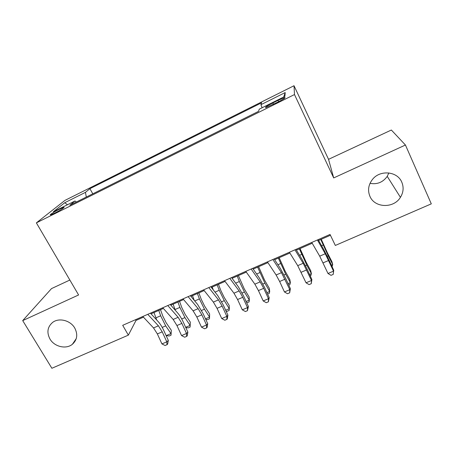 <?xml version="1.0" encoding="UTF-8"?>
<svg xmlns="http://www.w3.org/2000/svg" width="454" height="454" viewBox="0 0 454 454"><rect width="100%" height="100%" fill="white"/><g stroke="black" fill="none" stroke-linecap="round" stroke-linejoin="round"><path stroke-width="0.68" d="M74.74 328.021C78.009 334.411 77.231 339.825 72.413 344.251C66.171 349.552 54.418 346.816 49.985 339.053C46.541 332.424 47.443 326.857 52.692 322.363C59.043 317.465 70.478 320.393 74.74 328.021M388.851 172.929L387.234 176.362C382.921 182.315 377.183 184.647 370.016 183.342M401.796 182.196C403.907 187.354 403.453 192.4 400.428 197.337C393.686 208.658 374.698 208.006 369.953 196.395C367.507 190.476 368.347 184.823 372.467 179.438C379.987 169.614 397.426 171.215 401.796 182.196M54.576 213.181C59.763 210.633 65.665 206.848 63.645 207.393L59.627 209.112C54.554 211.609 48.589 215.412 50.598 214.89L54.576 213.181M69.854 280.039L51.518 288.596L22.7 320.609L51.881 368.273L128.357 335.137L136.018 320.411L143.441 317.159M294.022 85.727L64.956 200.384L36.371 222.863L294.487 94.546L294.022 85.727L328.543 159.331L333.696 177.928L405.439 145.019L391.354 130.026L328.543 159.331M405.439 145.019L431.3 203.857L335.33 245.449L330.035 234.44L122.705 325.314L128.357 335.137M278.001 100.379L272.826 102.956C266.935 106.003 264.597 107.553 265.806 107.598L277.706 102.173C283.648 99.103 285.992 97.553 284.737 97.531L278.001 100.379L278.637 101.707M76.346 202.007L75.023 200.969L69.859 205.236L258.479 111.389L259.291 109.159L284.902 96.401L285.203 92.559L260.914 104.692L261.612 102.786L89.909 188.677L85.443 192.365L86.305 197.053M75.023 200.969L53.317 211.785L64.689 202.739L85.443 192.365M22.7 320.609L78.593 294.964L36.371 222.863M333.696 177.928L294.487 94.546M151.034 313.833L163.355 308.436M170.823 305.167L183.592 299.572M190.924 296.366L204.158 290.566M211.343 287.422L225.059 281.412M232.102 278.33L246.312 272.105M253.196 269.091L267.911 262.645M274.636 259.699L289.873 253.026M296.439 250.154L312.21 243.248M318.6 240.45L330.433 235.268M135.593 319.667L136.018 320.411M262.106 107.757L260.914 104.692M92.792 193.824L89.909 188.677M283.727 96.986L285.203 92.559M64.689 202.739L67.51 204.714M317.403 239.979L325.251 253.763L333.531 271.134L333.735 270.243L328.878 259.677L323.838 249.666L318.146 239.65M311.75 242.453L319.701 256.158L327.992 273.49L333.531 271.134L333.23 274.398L331.017 275.334L327.992 273.49M333.735 270.243L333.23 274.398M321.262 239.281L327.43 252.929L331.88 261.555L332.742 264.557L328.265 255.886L320.774 239.496M331.386 265.136L332.742 264.557L332.061 266.6M294.947 249.819L303.193 263.292L311.495 280.481L311.881 279.516L307.063 269.035L301.933 259.16L295.963 249.377M289.397 252.254L297.733 265.647L306.041 282.797L311.495 280.481L311.262 283.688L309.089 284.607L306.041 282.797M311.881 279.516L311.262 283.688M272.871 259.495L281.491 272.661L289.817 289.675L290.378 288.642L285.6 278.245L280.385 268.507L274.142 258.939M267.406 261.89L276.123 274.982L279.641 281.491L284.448 291.95L289.817 289.675L289.652 292.824L287.513 293.732L284.448 291.95M290.378 288.642L289.652 292.824M251.158 269.012L260.148 281.883L263.706 288.324L268.484 298.721L269.222 297.62L264.483 287.303L259.183 277.7L252.679 268.348M245.784 271.367L254.864 284.164L258.44 290.583L263.207 300.957L268.484 298.721L268.393 301.814L266.282 302.71L263.207 300.957M269.222 297.62L268.393 301.814M229.803 278.376L239.144 290.952L242.759 297.302L247.498 307.619L248.4 306.45L243.707 296.224L238.322 286.746L231.563 277.604M224.52 280.691L233.946 293.193L237.578 299.526L242.3 309.821L247.498 307.619L247.47 310.667L245.393 311.54L242.3 309.821M248.4 306.45L247.47 310.667M300.049 248.571L306.132 262.123L310.701 270.618L311.399 273.666L306.802 265.125L299.385 248.866M309.549 274.449L311.399 273.666L310.814 275.663L310.224 275.913M279.176 257.713L285.174 271.174L289.845 279.539L290.384 282.626L285.685 274.222L278.336 258.082M288.069 283.614L290.384 282.626L289.902 284.573L288.738 285.067M258.621 266.714L264.546 280.078L269.324 288.318L269.704 291.451L264.898 283.171L257.622 267.151M266.935 292.631L269.704 291.451L269.318 293.341L267.593 294.073M238.39 275.572L244.235 288.852L249.115 296.967L249.342 300.134L244.434 291.979L239.36 281.52L237.232 276.083M246.13 301.507L249.342 300.134L249.059 301.972L246.704 302.761M232.306 278.608L232.187 278.291M208.795 287.581L218.476 299.878L222.148 306.144L226.841 316.381L227.914 315.15L223.254 304.997L217.789 295.65L210.787 286.707M203.596 289.862L213.363 302.086L217.046 308.334L221.728 318.549L226.841 316.381L226.881 319.372L224.838 320.235L221.728 318.549M227.914 315.15L227.306 318.867L226.881 319.372M218.47 284.3L220.888 290.628L224.242 297.484L229.213 305.485L229.298 308.686L224.293 300.656L219.225 290.288L217.16 284.874M225.661 310.241L229.298 308.686L229.105 310.468L227.125 311.313L226.064 311.121M213.249 289.851L212.188 287.053M188.126 296.644L198.137 308.658L201.854 314.843L206.513 325.002L207.739 323.708L203.12 313.635L197.586 304.413L190.345 295.668M183.013 298.885L193.103 310.837L196.832 317L201.485 327.13L206.513 325.002L206.61 327.941L204.601 328.792L201.485 327.13M207.739 323.708L207.103 327.413L206.61 327.941M198.858 292.887L201.207 299.192L204.55 305.99L209.617 313.867L209.561 317.108L204.459 309.197L199.402 298.919L197.394 293.528M205.509 318.839L209.561 317.108L209.459 318.839L207.506 319.667L205.753 319.378M194.238 300.366L192.502 295.673M167.787 305.553L178.121 317.306L181.884 323.407L186.503 333.486L187.882 332.135L183.303 322.141C181.572 318.407 179.705 315.371 177.696 313.039L170.227 304.486M162.759 307.761L173.161 319.446L176.941 325.529L181.555 335.585L186.503 333.486L186.662 336.38L184.687 337.214L181.555 335.585M187.882 332.135L187.213 335.829L186.662 336.38M179.54 301.348L181.821 307.625L185.158 314.361L190.317 322.124L190.107 327.084L188.189 327.901L185.771 327.527M185.669 327.3L190.124 325.404L184.926 317.601L179.88 307.42L177.928 302.052M175.357 310.36L173.11 304.163M190.107 327.084L190.317 322.124M147.777 314.327L158.412 325.819L162.226 331.84L166.805 341.839L168.332 340.432L163.786 330.512C162.072 326.806 160.177 323.81 158.111 321.528L150.427 313.169M142.823 316.5L153.531 327.924L157.356 333.928L161.93 343.905L166.805 341.839L167.021 344.682L165.074 345.505L161.93 343.905M168.332 340.432L167.634 344.109L167.021 344.682M160.512 309.679L162.731 315.927L166.062 322.607L171.306 330.262L171.044 335.2L169.155 336.005L166.238 335.591L165.88 335.08M166.238 335.591L170.976 333.571L165.693 325.887L160.659 315.791L158.764 310.445M156.709 320.002L154.014 312.528M171.044 335.2L171.306 330.262M273.461 104.284L272.826 102.956M325.251 253.763L319.701 256.158M328.634 260.483L323.1 262.855M327.289 256.306L328.265 255.886M321.591 245.71L323.157 245.029M303.193 263.292L297.733 265.647M306.637 269.914L301.195 272.247M281.491 272.661L276.123 274.982M284.998 279.193L279.641 281.491M260.148 281.883L254.864 284.164M263.706 288.324L258.44 290.583M239.144 290.952L233.946 293.193M242.759 297.302L237.578 299.526M305.474 265.698L306.802 265.125M299.578 255.301L301.706 254.371M284.017 274.937L285.685 274.222M277.916 264.727L280.589 263.564M262.9 284.028L264.898 283.171M256.612 274.006L259.813 272.616M242.118 292.978L244.434 291.979M235.654 283.137L239.36 281.52M218.476 299.878L213.363 302.086M222.148 306.144L217.046 308.334M221.666 301.785L224.293 300.656M215.026 292.115L219.225 290.288M198.137 308.658L193.103 310.837M201.854 314.843L196.832 317M201.536 310.451L204.459 309.197M194.726 300.957L199.402 298.919M178.121 317.306L173.161 319.446M181.884 323.407L176.941 325.529M181.719 318.986L184.926 317.601M175.045 309.526L179.88 307.42M158.412 325.819L153.531 327.924M162.226 331.84L157.356 333.928M162.209 327.385L165.693 325.887M155.898 317.868L160.659 315.791M72.413 344.251L76.261 338.593M400.428 197.337L387.234 176.362M63.821 207.694L63.645 207.393M284.947 97.973L284.737 97.531"/></g></svg>
